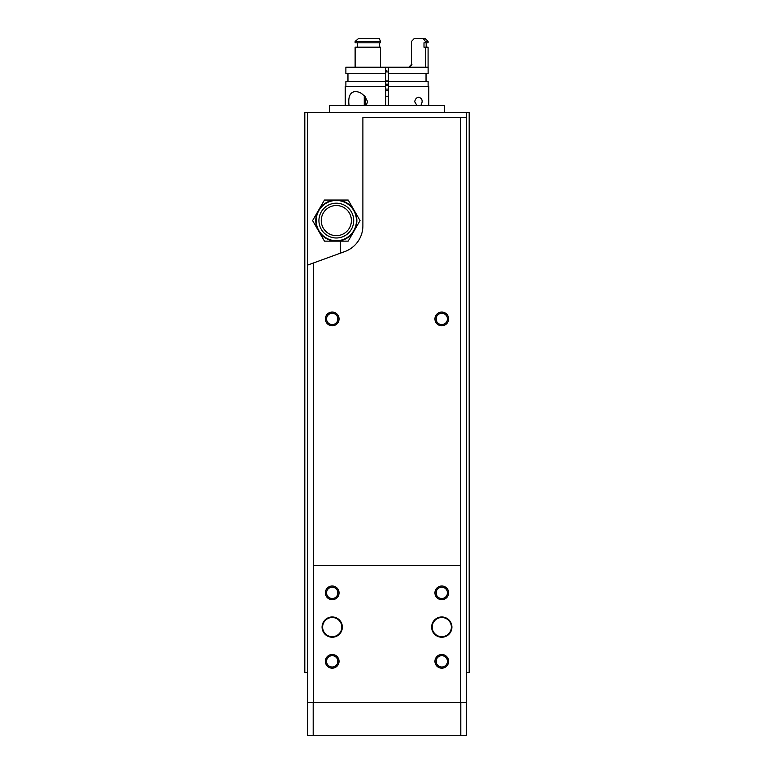 <?xml version="1.0" encoding="UTF-8"?>
<svg xmlns="http://www.w3.org/2000/svg" width="774" height="774" viewBox="0 0 774 774"><rect width="100%" height="100%" fill="white"/><g stroke="black" fill="none" stroke-linecap="round" stroke-linejoin="round"><path stroke-width="1.16" d="M444.528 112.385L444.528 105.535L329.472 105.535L329.472 112.385M385.626 90.471L388.374 90.471M385.626 89.107L388.374 89.107M307.559 112.385L307.559 672.567L304.821 672.567L304.821 112.385L469.179 112.385L469.179 672.567L466.441 672.567L466.441 112.385M312.599 220.59L324.461 200.04L348.184 200.04L360.045 220.59L348.184 241.13L336.322 241.13A20.54 20.54 0 0 0 354.115 210.315A20.54 20.54 0 0 0 318.53 210.315A20.54 20.54 0 0 0 318.53 230.865L312.599 220.59M324.461 241.13L318.53 230.865A20.54 20.54 0 0 0 336.322 241.13L324.461 241.13M336.322 235.654A15.064 15.064 0 0 0 349.374 213.053A15.064 15.064 0 0 0 323.28 213.053A15.064 15.064 0 0 0 336.322 235.654M336.322 240.724A20.134 20.134 0 0 0 353.757 210.518A20.134 20.134 0 0 0 318.888 210.518A20.134 20.134 0 0 0 336.322 240.724M337.696 659.912L337.696 662.767M332.21 655.675A5.66 5.66 0 0 1 337.116 664.169A5.66 5.66 0 0 1 327.315 664.169A5.66 5.66 0 0 1 332.21 655.675M332.21 654.494A6.85 6.85 0 0 1 338.141 664.76A6.85 6.85 0 0 1 326.28 664.76A6.85 6.85 0 0 1 332.21 654.494M441.79 312.077A6.85 6.85 0 0 1 447.72 322.352A6.85 6.85 0 0 1 435.859 322.352A6.85 6.85 0 0 1 441.79 312.077M332.21 312.077A6.85 6.85 0 0 1 338.141 322.352A6.85 6.85 0 0 1 326.28 322.352A6.85 6.85 0 0 1 332.21 312.077M313.199 735.3L466.441 735.3L466.441 117.59L362.89 117.59L362.89 225.805A27.39 27.39 0 0 1 344.875 251.54L313.383 263.005L313.673 702.424L307.559 702.424L313.199 702.424L313.199 735.3L307.559 735.3L307.559 265.124L313.383 263.005M460.617 117.59L460.617 565.465L313.673 565.465M436.304 317.495L436.304 320.359M436.304 659.912L436.304 662.767M436.304 591.423L436.304 594.287M441.79 655.675A5.66 5.66 0 0 1 446.685 664.169A5.66 5.66 0 0 1 436.884 664.169A5.66 5.66 0 0 1 441.79 655.675M441.79 654.494A6.85 6.85 0 0 1 447.72 664.76A6.85 6.85 0 0 1 435.859 664.76A6.85 6.85 0 0 1 441.79 654.494M337.696 591.423L337.696 594.287M337.696 317.495L337.696 320.359M332.21 313.267A5.66 5.66 0 0 1 337.116 321.761A5.66 5.66 0 0 1 327.315 321.761A5.66 5.66 0 0 1 332.21 313.267M460.801 735.3L460.801 702.424L466.441 702.424L313.673 702.424M441.79 616.965A10.139 10.139 0 0 1 450.565 632.164A10.139 10.139 0 0 1 433.005 632.164A10.139 10.139 0 0 1 441.79 616.965M332.21 616.965A10.139 10.139 0 0 1 340.995 632.164A10.139 10.139 0 0 1 323.435 632.164A10.139 10.139 0 0 1 332.21 616.965M332.21 586.005A6.85 6.85 0 0 1 338.141 596.28A6.85 6.85 0 0 1 326.28 596.28A6.85 6.85 0 0 1 332.21 586.005M441.79 586.005A6.85 6.85 0 0 1 447.72 596.28A6.85 6.85 0 0 1 435.859 596.28A6.85 6.85 0 0 1 441.79 586.005M460.327 565.465L460.327 702.424M441.79 587.195A5.66 5.66 0 0 1 446.685 595.69A5.66 5.66 0 0 1 436.884 595.69A5.66 5.66 0 0 1 441.79 587.195M332.21 587.195A5.66 5.66 0 0 1 337.116 595.69A5.66 5.66 0 0 1 327.315 595.69A5.66 5.66 0 0 1 332.21 587.195M441.79 617.507A9.588 9.588 0 0 1 450.091 631.894A9.588 9.588 0 0 1 433.479 631.894A9.588 9.588 0 0 1 441.79 617.507M332.21 617.507A9.588 9.588 0 0 1 340.521 631.894A9.588 9.588 0 0 1 323.909 631.894A9.588 9.588 0 0 1 332.21 617.507M441.79 313.267A5.66 5.66 0 0 1 446.685 321.761A5.66 5.66 0 0 1 436.884 321.761A5.66 5.66 0 0 1 441.79 313.267M349.055 105.535C347.981 96.944 349.964 92.29 354.995 91.564C360.491 91.564 364.689 94.941 367.573 101.704L366.199 105.535M388.374 73.491L428.119 73.491L428.119 67.193L388.374 67.193L388.374 105.535M416.983 105.535L414.68 101.704C415.377 98.733 416.818 97.253 419.005 97.263C422.478 98.637 423.059 101.394 420.756 105.535M355.121 47.195L355.121 67.193L355.121 47.195L380.498 47.195L380.498 67.193M358.294 38.7L355.121 41.438L355.121 42.812L355.121 41.438L358.294 38.7L379.328 38.7L380.498 41.438L355.121 41.438M357.365 42.812L357.365 47.195M380.498 41.438L380.498 42.812L355.121 42.812M428.09 41.438L425.39 41.438L425.39 42.812L428.09 42.812L428.09 41.438L425.352 38.7L423.378 38.7L425.39 41.438M385.626 73.491L345.881 73.491L345.881 67.193L385.626 67.193L385.626 86.359L345.223 86.359L345.223 105.535M428.777 105.535L428.777 86.359L388.374 86.359M385.626 86.359L385.626 105.535M385.626 81.57L345.881 81.57L345.881 86.359M428.119 86.359L428.119 81.57L388.374 81.57M385.626 67.193L388.374 67.193M423.378 38.7L414.09 38.7L411.478 41.438L411.478 64.445L408.817 67.193M428.09 67.193L428.09 47.195L423.997 47.195L423.997 42.812L425.39 42.812M379.637 42.812L379.637 47.195M425.39 47.195L425.39 67.193M411.304 65.442L411.478 64.445M387 70.889L385.626 70.889M388.374 84.105L385.626 84.105M388.374 85.266L385.626 85.266M388.374 80.883L385.626 80.883M388.374 96.228L385.626 96.228M365.357 96.827L365.357 105.535M364.264 95.744L364.264 105.535M336.322 237.986A17.396 17.396 0 0 0 351.386 211.892A17.396 17.396 0 0 0 321.258 211.892A17.396 17.396 0 0 0 336.322 237.986M388.374 81.434L385.626 81.434M388.374 71.953L385.626 71.953M340.434 241.13L340.434 253.156M426.039 81.57L426.039 73.491M347.961 81.57L347.961 73.491M426.174 47.195L426.174 42.812M411.923 64.445L409.185 67.193"/></g></svg>
